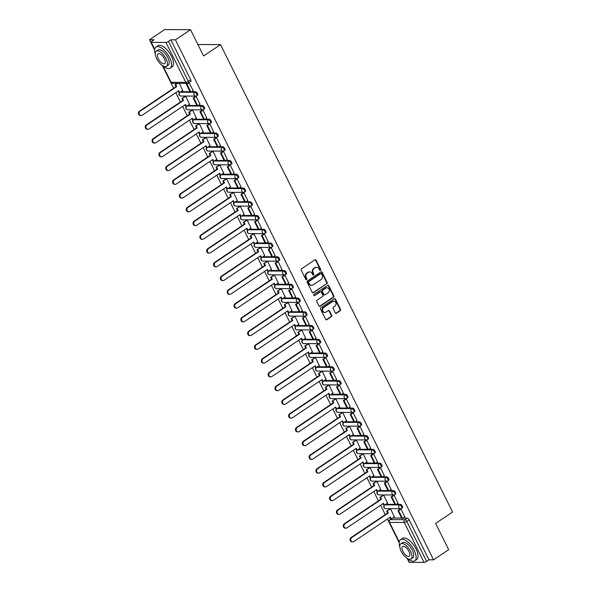 <?xml version="1.0" encoding="UTF-8"?>
<svg xmlns="http://www.w3.org/2000/svg" width="592" height="592" viewBox="0 0 592 592"><rect width="100%" height="100%" fill="white"/><g stroke="black" fill="none" stroke-linecap="round" stroke-linejoin="round"><path stroke-width="0.89" d="M320.457 270.322A0.703 0.599 90.2 0 0 320.679 269.367L316.113 260.169A0.999 0.858 90.2 0 0 314.937 259.807L301.52 268.805A0.999 0.858 90.2 0 0 301.202 270.174L305.768 279.365A0.703 0.599 90.2 0 0 306.811 278.669L306.219 277.478A3.197 2.753 90.2 0 1 307.233 273.104L308.351 272.357A3.197 2.753 90.2 0 1 309.734 271.928A3.197 2.753 90.2 0 1 312.11 273.526L312.702 274.718A0.703 0.599 90.2 0 0 313.745 274.015L313.153 272.831A3.197 2.753 90.2 0 1 314.167 268.457L315.284 267.71A3.197 2.753 90.2 0 1 316.668 267.281A3.197 2.753 90.2 0 1 319.044 268.879L319.636 270.063A0.703 0.599 90.2 0 0 320.457 270.322M319.895 270.344A0.703 0.599 90.2 0 0 320.161 269.367L315.595 260.169A0.999 0.858 90.2 0 0 315.114 259.718M306.027 279.646A0.703 0.599 90.2 0 0 306.293 278.662L305.701 277.478L306.219 277.478M312.961 274.999A0.703 0.599 90.2 0 0 313.227 274.015L312.635 272.823L313.153 272.831M335.279 312.894A0.999 0.858 90.2 0 0 336.456 313.257L340.222 310.733A0.999 0.858 90.2 0 0 340.533 309.372L335.464 299.16A0.999 0.858 90.2 0 0 334.288 298.79L320.871 307.796A0.999 0.858 90.2 0 0 320.561 309.157L325.63 319.369A0.999 0.858 90.2 0 0 326.806 319.732L331.35 316.683A0.999 0.858 90.2 0 0 331.668 315.321L329.492 310.948A0.999 0.858 90.2 0 0 328.323 310.585L326.066 312.095A2.671 2.301 90.2 0 1 324.904 312.458A2.671 2.301 90.2 0 1 322.692 310.467A2.671 2.301 90.2 0 1 323.765 307.47L332.6 301.543A2.671 2.301 90.2 0 1 333.762 301.18A2.671 2.301 90.2 0 1 335.975 303.171A2.671 2.301 90.2 0 1 334.902 306.168L333.429 307.159A0.999 0.858 90.2 0 0 333.111 308.521L335.279 312.894M165.945 42.409L151.278 42.358A2.035 0.518 -26.4 0 1 150.975 42.239A2.035 0.518 -26.4 0 1 151.759 41.336L154.112 39.753L149.524 39.738L164.635 29.6L190.55 29.696L203.596 55.966L220.527 44.607L452.569 512.05L435.638 523.409L448.677 549.687L433.566 559.825L175.439 39.834L170.851 39.812L168.498 41.396L188.323 81.333A2.035 0.895 56.1 0 1 188.426 83.021L190.779 81.444A2.035 0.895 56.1 0 0 190.683 79.757L188.323 81.333A2.035 0.518 -26.4 0 1 185.77 82.347L165.945 42.409A2.035 0.518 -26.4 0 0 168.498 41.396M190.55 29.696L175.439 39.834M326.858 283.82A0.999 0.858 90.2 0 0 327.176 282.458L322.107 272.246A0.999 0.858 90.2 0 0 320.931 271.876L307.514 280.882A0.999 0.858 90.2 0 0 307.196 282.243L312.265 292.455A0.999 0.858 90.2 0 0 313.442 292.818L326.34 283.82A0.999 0.858 90.2 0 0 326.658 282.451L321.589 272.239A0.999 0.858 90.2 0 0 321.108 271.787M328.782 285.699L333.851 295.911A0.999 0.858 90.2 0 1 333.54 297.28L320.124 306.279A0.999 0.858 90.2 0 1 318.947 305.916L316.779 301.543A0.999 0.858 90.2 0 1 317.097 300.181L322.536 296.525A0.999 0.858 90.2 0 0 322.847 295.164L321.412 292.263A0.999 0.858 90.2 0 0 320.235 291.9L314.574 295.697A0.703 0.599 90.2 0 1 313.967 294.483L327.613 285.337A0.999 0.858 90.2 0 1 328.782 285.699L328.264 285.699L333.333 295.911L333.851 295.911M392.659 518.044L401.665 518.081M403.13 518.089L407.244 518.104L404.891 519.68A2.035 0.895 56.1 0 1 406.8 521.448L426.625 561.386A2.035 0.518 153.6 0 1 424.072 562.4L409.405 562.348A2.035 0.518 153.6 0 1 409.094 562.23L407.185 558.389M149.524 39.738L154.645 50.054M162.326 65.534L173.611 88.26M175.794 92.655L180.442 102.016M182.625 106.412L187.272 115.766M189.447 120.169L194.095 129.522M196.278 133.918L200.925 143.279M203.108 147.674L207.748 157.028M209.931 161.424L214.578 170.785M216.761 175.18L221.408 184.534M223.584 188.937L228.231 198.29M230.414 202.686L235.061 212.047M237.244 216.443L241.884 225.796M244.067 230.192L248.714 239.553M250.897 243.948L255.544 253.302M257.727 257.705L262.367 267.059M264.55 271.454L269.197 280.815M271.38 285.211L276.02 294.564M278.203 298.96L282.85 308.321M285.033 312.717L289.68 322.07M291.863 326.466L296.503 335.827M298.686 340.222L303.333 349.583M305.516 353.979L310.164 363.333M312.339 367.728L316.986 377.089M319.169 381.485L323.817 390.838M326 395.234L330.639 404.595M332.822 408.991L337.47 418.344M339.653 422.747L344.3 432.101M346.475 436.496L351.123 445.857M353.306 450.253L357.953 459.607M360.136 464.002L364.776 473.363M366.959 477.759L371.606 487.112M373.789 491.515L378.436 500.869M380.619 505.265L385.259 514.626M387.442 519.021L399.208 542.716M406.889 558.189L407.851 559.729M433.566 559.825L428.978 559.803L426.625 561.386M182.706 90.546L179.317 83.339M193.177 90.591L188.974 82.651M200.007 104.34L196.152 96.407L195.427 96.503M189.536 104.303L185.784 96.37L185.03 96.407M206.83 118.097L202.982 110.156L202.249 110.253M196.359 118.06L192.615 110.119L191.86 110.164M213.66 131.846L209.805 123.913L209.08 124.009M203.189 131.809L199.437 123.876L198.683 123.92M220.483 145.602L216.635 137.67L215.902 137.758M210.019 145.565L206.268 137.633L205.513 137.67M227.313 159.352L223.465 151.419L222.733 151.515M216.842 159.315L213.098 151.382L212.343 151.426M234.143 173.108L230.288 165.175L229.563 165.264M223.672 173.071L219.921 165.138L219.166 165.175M240.966 186.865L237.118 178.925L236.386 179.021M230.495 186.82L226.751 178.888L225.996 178.932M247.796 200.614L243.941 192.681L243.216 192.777M237.325 200.577L233.581 192.644L232.819 192.681M254.627 214.371L250.771 206.438L250.039 206.527M244.156 214.334L240.404 206.393L239.649 206.438M261.449 228.12L257.601 220.187L256.869 220.283M250.978 228.083L247.234 220.15L246.479 220.194M268.28 241.876L264.424 233.944L263.699 234.032M257.809 241.839L254.057 233.907L253.302 233.944M275.102 255.633L271.254 247.693L270.522 247.789M264.631 255.589L260.887 247.656L260.132 247.7M281.933 269.382L278.077 261.449L277.352 261.546M271.462 269.345L267.717 261.412L266.955 261.449M288.763 283.139L284.907 275.206L284.175 275.295M278.292 283.102L274.54 275.162L273.785 275.206M295.586 296.888L291.738 288.955L291.005 289.051M285.115 296.851L281.37 288.918L280.615 288.963M302.416 310.645L298.56 302.712L297.835 302.801M291.945 310.608L288.193 302.675L287.438 302.712M309.239 324.401L305.391 316.461L304.658 316.557M298.775 324.357L295.023 316.424L294.268 316.468M316.069 338.15L312.221 330.218L311.488 330.314M305.598 338.113L301.853 330.181L301.099 330.218M322.899 351.907L319.044 343.967L318.318 344.063M312.428 351.87L308.676 343.93L307.921 343.974M329.722 365.656L325.874 357.723L325.141 357.82M319.251 365.619L315.506 357.686L314.752 357.731M336.552 379.413L332.697 371.48L331.971 371.569M326.081 379.376L322.329 371.443L321.574 371.48M343.375 393.162L339.527 385.229L338.794 385.325M332.911 393.125L329.159 385.192L328.405 385.237M350.205 406.919L346.357 398.986L345.624 399.082M339.734 406.882L335.99 398.949L335.235 398.986M357.035 420.675L353.18 412.735L352.455 412.831M346.564 420.631L342.812 412.698L342.058 412.742M363.858 434.424L360.01 426.492L359.277 426.588M353.387 434.387L349.643 426.455L348.888 426.492M370.688 448.181L366.833 440.248L366.108 440.337M360.217 448.144L356.473 440.204L355.711 440.248M377.518 461.93L373.663 453.997L372.93 454.094M367.047 461.893L363.296 453.96L362.541 454.005M384.341 475.687L380.493 467.754L379.761 467.843M373.87 475.65L370.126 467.717L369.371 467.754M391.171 489.443L387.316 481.503L386.591 481.599M380.7 489.399L376.949 481.466L376.194 481.511M397.994 503.193L394.146 495.26L393.414 495.356M387.523 503.156L383.779 495.223L383.024 495.26M404.824 516.949L400.969 509.016L400.244 509.105M394.353 516.912L390.609 508.972L389.847 509.016M385.829 504.295L394.834 504.325M396.3 504.332L400.414 504.347L399.578 504.909A2.035 0.895 56.1 0 1 401.354 506.419A2.035 0.895 56.1 0 1 401.591 508.365L402.427 507.803A2.035 0.895 -123.9 0 0 402.19 505.857A2.035 0.895 -123.9 0 0 400.414 504.347M379.006 490.539L388.012 490.576M389.477 490.576L393.591 490.59L392.755 491.153A2.035 0.895 56.1 0 1 394.531 492.67A2.035 0.895 56.1 0 1 394.76 494.609L395.597 494.046A2.035 0.895 -123.9 0 0 395.36 492.107A2.035 0.895 -123.9 0 0 393.591 490.59M372.176 476.789L381.181 476.819M382.647 476.826L386.761 476.841L385.925 477.404A2.035 0.895 56.1 0 1 387.701 478.913A2.035 0.895 56.1 0 1 387.938 480.852L388.774 480.297A2.035 0.895 -123.9 0 0 388.537 478.351A2.035 0.895 -123.9 0 0 386.761 476.841M365.345 463.033L374.351 463.062M375.816 463.07L379.931 463.085L379.095 463.647A2.035 0.895 56.1 0 1 380.871 465.157A2.035 0.895 56.1 0 1 381.107 467.103L381.944 466.54A2.035 0.895 -123.9 0 0 381.707 464.602A2.035 0.895 -123.9 0 0 379.931 463.085M358.523 449.276L367.528 449.313M368.994 449.321L373.108 449.335L372.272 449.89A2.035 0.895 56.1 0 1 374.048 451.407A2.035 0.895 56.1 0 1 374.277 453.346L375.113 452.784A2.035 0.895 -123.9 0 0 374.884 450.845A2.035 0.895 -123.9 0 0 373.108 449.335M351.692 435.527L360.698 435.557M362.163 435.564L366.278 435.579L365.442 436.141A2.035 0.895 56.1 0 1 367.218 437.651A2.035 0.895 56.1 0 1 367.454 439.597L368.291 439.035A2.035 0.895 -123.9 0 0 368.054 437.088A2.035 0.895 -123.9 0 0 366.278 435.579M344.87 421.77L353.868 421.807M355.333 421.807L359.448 421.822L358.619 422.385A2.035 0.895 56.1 0 1 360.387 423.902A2.035 0.895 56.1 0 1 360.624 425.84L361.46 425.278A2.035 0.895 -123.9 0 0 361.224 423.339A2.035 0.895 -123.9 0 0 359.448 421.822M338.039 408.021L347.045 408.051M348.51 408.058L352.625 408.073L351.789 408.635A2.035 0.895 56.1 0 1 353.565 410.145A2.035 0.895 56.1 0 1 353.801 412.084L354.63 411.529A2.035 0.895 -123.9 0 0 354.401 409.583A2.035 0.895 -123.9 0 0 352.625 408.073M331.209 394.265L340.215 394.302M341.68 394.302L345.795 394.316L344.958 394.879A2.035 0.895 56.1 0 1 346.734 396.388A2.035 0.895 56.1 0 1 346.971 398.335L347.807 397.772A2.035 0.895 -123.9 0 0 347.571 395.833A2.035 0.895 -123.9 0 0 345.795 394.316M324.386 380.508L333.392 380.545M334.857 380.552L338.972 380.567L338.136 381.122A2.035 0.895 56.1 0 1 339.912 382.639A2.035 0.895 56.1 0 1 340.141 384.578L340.977 384.016A2.035 0.895 -123.9 0 0 340.748 382.077A2.035 0.895 -123.9 0 0 338.972 380.567M317.556 366.759L326.562 366.788M328.027 366.796L332.142 366.811L331.305 367.373A2.035 0.895 56.1 0 1 333.081 368.883A2.035 0.895 56.1 0 1 333.318 370.829L334.154 370.266A2.035 0.895 -123.9 0 0 333.918 368.328A2.035 0.895 -123.9 0 0 332.142 366.811M310.733 353.002L319.732 353.039M321.197 353.039L325.311 353.061L324.483 353.616A2.035 0.895 56.1 0 1 326.251 355.133A2.035 0.895 56.1 0 1 326.488 357.072L327.324 356.51A2.035 0.895 -123.9 0 0 327.087 354.571A2.035 0.895 -123.9 0 0 325.311 353.061M303.903 339.253L312.909 339.283M314.374 339.29L318.489 339.305L317.652 339.867A2.035 0.895 56.1 0 1 319.428 341.377A2.035 0.895 56.1 0 1 319.665 343.316L320.494 342.761A2.035 0.895 -123.9 0 0 320.265 340.814A2.035 0.895 -123.9 0 0 318.489 339.305M297.073 325.496L306.079 325.533M307.544 325.533L311.658 325.548L310.822 326.111A2.035 0.895 56.1 0 1 312.598 327.628A2.035 0.895 56.1 0 1 312.835 329.566L313.671 329.004A2.035 0.895 -123.9 0 0 313.434 327.065A2.035 0.895 -123.9 0 0 311.658 325.548M290.25 311.747L299.256 311.777M300.721 311.784L304.836 311.799L303.999 312.354A2.035 0.895 56.1 0 1 305.775 313.871A2.035 0.895 56.1 0 1 306.005 315.81L306.841 315.255A2.035 0.895 -123.9 0 0 306.604 313.309A2.035 0.895 -123.9 0 0 304.836 311.799M283.42 297.991L292.426 298.02M293.891 298.028L298.005 298.042L297.169 298.605A2.035 0.895 56.1 0 1 298.945 300.114A2.035 0.895 56.1 0 1 299.182 302.061L300.018 301.498A2.035 0.895 -123.9 0 0 299.781 299.559A2.035 0.895 -123.9 0 0 298.005 298.042M276.59 284.234L285.596 284.271M287.061 284.278L291.175 284.293L290.339 284.848A2.035 0.895 56.1 0 1 292.115 286.365A2.035 0.895 56.1 0 1 292.352 288.304L293.188 287.742A2.035 0.895 -123.9 0 0 292.951 285.803A2.035 0.895 -123.9 0 0 291.175 284.293M269.767 270.485L278.773 270.514M280.238 270.522L284.352 270.537L283.516 271.099A2.035 0.895 56.1 0 1 285.292 272.609A2.035 0.895 56.1 0 1 285.522 274.555L286.358 273.992A2.035 0.895 -123.9 0 0 286.128 272.046A2.035 0.895 -123.9 0 0 284.352 270.537M262.937 256.728L271.943 256.765M273.408 256.765L277.522 256.78L276.686 257.342A2.035 0.895 56.1 0 1 278.462 258.859A2.035 0.895 56.1 0 1 278.699 260.798L279.535 260.236A2.035 0.895 -123.9 0 0 279.298 258.297A2.035 0.895 -123.9 0 0 277.522 256.78M256.114 242.979L265.12 243.009M266.585 243.016L270.699 243.031L269.863 243.593A2.035 0.895 56.1 0 1 271.639 245.103A2.035 0.895 56.1 0 1 271.869 247.042L272.705 246.487A2.035 0.895 -123.9 0 0 272.468 244.54A2.035 0.895 -123.9 0 0 270.699 243.031M249.284 229.222L258.29 229.252M259.755 229.259L263.869 229.274L263.033 229.837A2.035 0.895 56.1 0 1 264.809 231.346A2.035 0.895 56.1 0 1 265.046 233.292L265.882 232.73A2.035 0.895 -123.9 0 0 265.645 230.791A2.035 0.895 -123.9 0 0 263.869 229.274M242.454 215.466L251.459 215.503M252.925 215.51L257.039 215.525L256.203 216.08A2.035 0.895 56.1 0 1 257.979 217.597A2.035 0.895 56.1 0 1 258.216 219.536L259.052 218.973A2.035 0.895 -123.9 0 0 258.815 217.035A2.035 0.895 -123.9 0 0 257.039 215.525M235.631 201.717L244.637 201.746M246.102 201.754L250.216 201.768L249.38 202.331A2.035 0.895 56.1 0 1 251.156 203.84A2.035 0.895 56.1 0 1 251.385 205.787L252.222 205.224A2.035 0.895 -123.9 0 0 251.992 203.278A2.035 0.895 -123.9 0 0 250.216 201.768M228.801 187.96L237.806 187.997M239.272 187.997L243.386 188.012L242.55 188.574A2.035 0.895 56.1 0 1 244.326 190.091A2.035 0.895 56.1 0 1 244.563 192.03L245.399 191.468A2.035 0.895 -123.9 0 0 245.162 189.529A2.035 0.895 -123.9 0 0 243.386 188.012M221.978 174.211L230.976 174.24M232.441 174.248L236.556 174.263L235.727 174.825A2.035 0.895 56.1 0 1 237.496 176.335A2.035 0.895 56.1 0 1 237.732 178.273L238.569 177.718A2.035 0.895 -123.9 0 0 238.332 175.772A2.035 0.895 -123.9 0 0 236.556 174.263M215.148 160.454L224.153 160.491M225.619 160.491L229.733 160.506L228.897 161.068A2.035 0.895 56.1 0 1 230.673 162.578A2.035 0.895 56.1 0 1 230.91 164.524L231.738 163.962A2.035 0.895 -123.9 0 0 231.509 162.023A2.035 0.895 -123.9 0 0 229.733 160.506M208.317 146.698L217.323 146.735M218.788 146.742L222.903 146.757L222.067 147.312A2.035 0.895 56.1 0 1 223.843 148.829A2.035 0.895 56.1 0 1 224.079 150.768L224.916 150.205A2.035 0.895 -123.9 0 0 224.679 148.266A2.035 0.895 -123.9 0 0 222.903 146.757M201.495 132.948L210.5 132.978M211.966 132.985L216.08 133L215.244 133.563A2.035 0.895 56.1 0 1 217.02 135.072A2.035 0.895 56.1 0 1 217.249 137.018L218.085 136.456A2.035 0.895 -123.9 0 0 217.856 134.517A2.035 0.895 -123.9 0 0 216.08 133M194.664 119.192L203.67 119.229M205.135 119.229L209.25 119.244L208.414 119.806A2.035 0.895 56.1 0 1 210.19 121.323A2.035 0.895 56.1 0 1 210.426 123.262L211.263 122.699A2.035 0.895 -123.9 0 0 211.026 120.761A2.035 0.895 -123.9 0 0 209.25 119.244M187.842 105.443L196.84 105.472M198.305 105.48L202.42 105.494L201.591 106.057A2.035 0.895 56.1 0 1 203.359 107.566A2.035 0.895 56.1 0 1 203.596 109.505L204.432 108.95A2.035 0.895 -123.9 0 0 204.196 107.004A2.035 0.895 -123.9 0 0 202.42 105.494M181.011 91.686L190.017 91.723M191.482 91.723L195.597 91.738L194.761 92.3A2.035 0.895 56.1 0 1 196.537 93.81A2.035 0.895 56.1 0 1 196.773 95.756L197.602 95.194A2.035 0.895 -123.9 0 0 197.373 93.255A2.035 0.895 -123.9 0 0 195.597 91.738M220.527 44.607L197.913 44.526M428.978 559.803L409.153 519.865A2.035 0.895 -123.9 0 0 407.244 518.104M170.851 39.812L190.683 79.757M316.409 267.295A3.197 2.753 90.2 0 0 316.15 267.273A3.197 2.753 90.2 0 0 314.766 267.702L315.284 267.71M312.635 272.823A3.197 2.753 90.2 0 1 313.649 268.457L314.766 267.702M309.475 271.943A3.197 2.753 90.2 0 0 309.216 271.928A3.197 2.753 90.2 0 0 307.833 272.357L308.351 272.357M305.701 277.478A3.197 2.753 90.2 0 1 306.715 273.104L307.833 272.357M312.754 292.907A0.999 0.858 90.2 0 0 312.924 292.818L326.34 283.82M321.537 273.896A0.703 0.599 90.2 0 0 320.709 273.637L308.935 281.54A0.703 0.599 90.2 0 0 308.713 282.495L309.335 283.753A3.197 2.753 90.2 0 0 311.71 285.351A3.197 2.753 90.2 0 0 313.094 284.922L321.145 279.52A3.197 2.753 90.2 0 0 322.159 275.154L321.537 273.896M321.012 273.548L320.494 273.541A0.703 0.599 90.2 0 0 320.191 273.637L320.709 273.637M311.451 285.337A3.197 2.753 90.2 0 1 311.192 285.344A3.197 2.753 90.2 0 1 308.817 283.753L308.195 282.495A0.703 0.599 90.2 0 1 308.417 281.54L320.191 273.637M319.428 306.367A0.999 0.858 90.2 0 0 319.606 306.279L333.022 297.273A0.999 0.858 90.2 0 0 333.333 295.911M320.672 291.76L320.154 291.76A0.999 0.858 90.2 0 0 319.717 291.893L314.574 295.697M328.183 292.737A2.671 2.301 90.2 0 0 329.256 289.74A2.671 2.301 90.2 0 0 327.043 287.749A2.671 2.301 90.2 0 0 325.881 288.112L322.773 290.198A0.999 0.858 90.2 0 0 322.455 291.56L323.898 294.461A0.999 0.858 90.2 0 0 325.067 294.823L328.183 292.737M326.784 287.764A2.671 2.301 90.2 0 0 326.525 287.749A2.671 2.301 90.2 0 0 325.363 288.104L325.881 288.112M324.638 294.964L324.12 294.957A0.999 0.858 90.2 0 1 323.373 294.461L321.937 291.56A0.999 0.858 90.2 0 1 322.255 290.198L325.363 288.104M328.264 285.699A0.999 0.858 90.2 0 0 327.783 285.248M333.503 301.202A2.671 2.301 90.2 0 0 333.244 301.18A2.671 2.301 90.2 0 0 332.082 301.543L332.6 301.543M324.645 312.435A2.671 2.301 90.2 0 1 324.386 312.45A2.671 2.301 90.2 0 1 322.174 310.467A2.671 2.301 90.2 0 1 323.247 307.463L332.082 301.543M326.111 319.821A0.999 0.858 90.2 0 0 326.281 319.732L330.832 316.683A0.999 0.858 90.2 0 0 331.15 315.314L328.974 310.948A0.999 0.858 90.2 0 0 328.493 310.497M335.76 313.346A0.999 0.858 90.2 0 0 335.938 313.257L339.697 310.733A0.999 0.858 90.2 0 0 340.015 309.364L334.946 299.152A0.999 0.858 90.2 0 0 334.465 298.701M141.103 115.566L140.43 115.566A2.338 2.013 -89.8 0 1 139.431 111.192L140.104 111.2A2.338 2.013 90.2 0 0 142.117 115.255L178.717 90.702L179.657 92.596L182.847 90.45M179.657 92.596L178.984 92.589L178.214 91.035M139.431 111.192L176.031 86.639L175.091 84.745L177.874 83.331M177.2 83.331L175.091 84.745M187.753 83.309L186.317 84.271L190.217 92.123L190.89 92.123L186.991 84.279L189.344 82.695M190.89 92.123L193.244 90.546M186.317 84.271L186.991 84.279M140.104 111.2L176.705 86.639L175.765 84.745M176.705 86.639L176.031 86.639M147.926 129.322L147.253 129.315A2.338 2.013 -89.8 0 1 146.261 124.949L146.934 124.949A2.338 2.013 90.2 0 0 148.947 129.004L185.548 104.451L186.487 106.345L189.677 104.207M186.487 106.345L185.814 106.345L185.044 104.791M146.261 124.949L182.861 100.396L181.914 98.501L185.77 96.37M185.096 96.363L181.914 98.501M195.567 96.407L193.147 98.028L197.04 105.872L197.713 105.879L193.821 98.028L196.174 96.452M197.713 105.879L200.066 104.296M193.147 98.028L193.821 98.028M146.934 124.949L183.535 100.396L182.588 98.501M183.535 100.396L182.861 100.396M154.756 143.072L154.083 143.072A2.338 2.013 -89.8 0 1 153.084 138.698L153.757 138.706A2.338 2.013 90.2 0 0 155.77 142.761L192.37 118.208L193.31 120.102L196.507 117.963M193.31 120.102L192.637 120.102L191.867 118.541M153.084 138.698L189.684 114.145L188.744 112.251L192.6 110.119M191.926 110.119L188.744 112.251M202.39 110.156L199.978 111.784L203.87 119.628L204.543 119.628L200.651 111.784L203.004 110.201M204.543 119.628L206.897 118.052M199.978 111.784L200.651 111.784M153.757 138.706L190.358 114.152L189.418 112.258M190.358 114.152L189.684 114.145M161.586 156.828L160.913 156.828A2.338 2.013 -89.8 0 1 159.914 152.455L160.587 152.455A2.338 2.013 90.2 0 0 162.6 156.51L199.201 131.957L200.14 133.851L203.33 131.713M200.14 133.851L199.467 133.851L198.697 132.297M159.914 152.455L196.514 127.902L195.575 126.007L199.423 123.876M198.749 123.876L195.575 126.007M209.22 123.913L206.8 125.534L210.693 133.378L211.374 133.385L207.474 125.534L209.827 123.957M211.374 133.385L213.727 131.801M206.8 125.534L207.474 125.534M160.587 152.455L197.188 127.902L196.248 126.007M197.188 127.902L196.514 127.902M168.409 170.577L167.736 170.577A2.338 2.013 -89.8 0 1 166.737 166.211L167.41 166.211A2.338 2.013 90.2 0 0 169.423 170.267L206.031 145.713L206.971 147.608L210.16 145.469M206.971 147.608L206.297 147.608L205.52 146.054M166.737 166.211L203.337 141.658L202.397 139.756L206.253 137.633M205.579 137.625L202.397 139.756M216.05 137.662L213.631 139.29L217.523 147.134L218.196 147.134L214.304 139.29L216.657 137.714M218.196 147.134L220.55 145.558M213.631 139.29L214.304 139.29M167.41 166.211L204.011 141.658L203.071 139.764M204.011 141.658L203.337 141.658M175.239 184.334L174.566 184.334A2.338 2.013 -89.8 0 1 173.567 179.961L174.24 179.968A2.338 2.013 90.2 0 0 176.253 184.023L212.854 159.463L213.793 161.364L216.983 159.218M213.793 161.364L213.12 161.357L212.35 159.803M173.567 179.961L210.167 155.407L209.228 153.513L213.076 151.382M212.402 151.382L209.228 153.513M222.873 151.419L220.453 153.039L224.353 160.891L225.027 160.891L221.127 153.047L223.487 151.463M225.027 160.891L227.38 159.315M220.453 153.039L221.127 153.047M174.24 179.968L210.841 155.407L209.901 153.513M210.841 155.407L210.167 155.407M163.229 66.075A12.728 5.602 -123.9 0 0 170.207 68.147A12.728 5.602 -123.9 0 0 169.593 57.602A12.728 5.602 -123.9 0 0 156.029 47.005A12.728 5.602 -123.9 0 0 155.296 54.249M170.207 68.147L172.109 66.874A12.728 5.602 -123.9 0 0 171.495 56.329A12.728 5.602 -123.9 0 0 157.923 45.732L156.029 47.005M156.266 51.141L158.012 49.965A9.161 4.033 56.1 0 1 167.78 57.594A9.161 4.033 56.1 0 1 168.224 65.187L166.478 66.356A9.161 4.033 -123.9 0 0 166.034 58.763A9.161 4.033 -123.9 0 0 156.266 51.141A9.161 4.033 -123.9 0 0 156.702 58.734A9.161 4.033 -123.9 0 0 166.478 66.356M164.376 58.756A5.905 2.597 -123.9 0 0 158.079 53.842A5.905 2.597 -123.9 0 0 158.367 58.734A5.905 2.597 -123.9 0 0 164.657 63.655A5.905 2.597 -123.9 0 0 164.376 58.756M407.784 558.737A12.728 5.602 -123.9 0 0 414.763 560.809A12.728 5.602 -123.9 0 0 414.156 550.257A12.728 5.602 -123.9 0 0 400.584 539.667A12.728 5.602 -123.9 0 0 399.852 546.912M414.763 560.809L416.664 559.529A12.728 5.602 -123.9 0 0 416.05 548.984A12.728 5.602 -123.9 0 0 402.479 538.394L400.584 539.667M400.821 543.796L402.567 542.627A9.161 4.033 56.1 0 1 412.343 550.257A9.161 4.033 56.1 0 1 412.779 557.849L411.033 559.018A9.161 4.033 -123.9 0 0 410.596 551.426A9.161 4.033 -123.9 0 0 400.821 543.796A9.161 4.033 -123.9 0 0 401.265 551.389A9.161 4.033 -123.9 0 0 411.033 559.018M408.931 551.418A5.905 2.597 -123.9 0 0 402.641 546.505A5.905 2.597 -123.9 0 0 402.923 551.396A5.905 2.597 -123.9 0 0 409.22 556.31A5.905 2.597 -123.9 0 0 408.931 551.418M182.07 198.091L181.389 198.083A2.338 2.013 -89.8 0 1 180.397 193.717L181.071 193.717A2.338 2.013 90.2 0 0 183.083 197.772L219.684 173.219L220.624 175.114L223.813 172.975M220.624 175.114L219.95 175.114L219.181 173.56M180.397 193.717L216.998 169.164L216.05 167.27L219.906 165.138M219.232 165.131L216.05 167.27M229.703 165.175L227.284 166.796L231.176 174.64L231.849 174.647L227.957 166.796L230.31 165.22M231.849 174.647L234.203 173.064M227.284 166.796L227.957 166.796M181.071 193.717L217.671 169.164L216.731 167.27M217.671 169.164L216.998 169.164M188.892 211.84L188.219 211.84A2.338 2.013 -89.8 0 1 187.22 207.466L187.893 207.474A2.338 2.013 90.2 0 0 189.906 211.529L226.507 186.976L227.454 188.87L230.643 186.732M227.454 188.87L226.773 188.863L226.003 187.309M187.22 207.466L223.82 182.913L222.881 181.019L226.736 178.888M226.063 178.888L222.881 181.019M236.534 178.925L234.114 180.545L238.006 188.397L238.68 188.397L234.787 180.553L237.14 178.969M238.68 188.397L241.033 186.82M234.114 180.545L234.787 180.553M187.893 207.474L224.494 182.921L223.554 181.019M224.494 182.921L223.82 182.913M195.723 225.596L195.049 225.596A2.338 2.013 -89.8 0 1 194.05 221.223L194.724 221.223A2.338 2.013 90.2 0 0 196.736 225.278L233.337 200.725L234.277 202.619L237.466 200.481M234.277 202.619L233.603 202.619L232.834 201.065M194.05 221.223L230.651 196.67L229.711 194.775L233.559 192.644M232.885 192.644L229.711 194.775M243.356 192.681L240.937 194.302L244.836 202.146L245.51 202.153L241.61 194.302L243.963 192.726M245.51 202.153L247.863 200.57M240.937 194.302L241.61 194.302M194.724 221.223L231.324 196.67L230.384 194.775M231.324 196.67L230.651 196.67M202.545 239.346L201.872 239.346A2.338 2.013 -89.8 0 1 200.873 234.98L201.554 234.98A2.338 2.013 90.2 0 0 203.567 239.035L240.167 214.482L241.107 216.376L244.296 214.237M241.107 216.376L240.433 216.376L239.656 214.822M200.873 234.98L237.473 210.419L236.534 208.525L240.389 206.393M239.716 206.393L236.534 208.525M250.187 206.43L247.767 208.058L251.659 215.902L252.333 215.902L248.44 208.058L250.793 206.482M252.333 215.902L254.686 214.326M247.767 208.058L248.44 208.058M201.554 234.98L238.154 210.426L237.207 208.532M238.154 210.426L237.473 210.419M209.376 253.102L208.702 253.102A2.338 2.013 -89.8 0 1 207.703 248.729L208.377 248.736A2.338 2.013 90.2 0 0 210.389 252.791L246.99 228.231L247.93 230.133L251.126 227.987M247.93 230.133L247.256 230.125L246.487 228.571M207.703 248.729L244.304 224.176L243.364 222.281L247.219 220.15M246.538 220.15L243.364 222.281M257.009 220.187L254.59 221.808L258.489 229.659L259.163 229.659L255.263 221.815L257.624 220.231M259.163 229.659L261.516 228.075M254.59 221.808L255.263 221.815M208.377 248.736L244.977 224.176L244.037 222.281M244.977 224.176L244.304 224.176M216.206 266.859L215.532 266.851A2.338 2.013 -89.8 0 1 214.533 262.485L215.207 262.485A2.338 2.013 90.2 0 0 217.22 266.541L253.82 241.987L254.76 243.882L257.949 241.743M254.76 243.882L254.086 243.882L253.317 242.328M214.533 262.485L251.134 237.932L250.194 236.03L254.042 233.907M253.369 233.899L250.194 236.03M263.84 233.936L261.42 235.564L265.312 243.408L265.986 243.408L262.093 235.564L264.446 233.988M265.986 243.408L268.346 241.832M261.42 235.564L262.093 235.564M215.207 262.485L251.807 237.932L250.867 236.038M251.807 237.932L251.134 237.932M223.029 280.608L222.355 280.608A2.338 2.013 -89.8 0 1 221.356 276.235L222.03 276.242A2.338 2.013 90.2 0 0 224.042 280.297L260.643 255.744L261.59 257.638L264.779 255.492M261.59 257.638L260.917 257.631L260.14 256.077M221.356 276.235L257.957 251.681L257.017 249.787L260.872 247.656M260.199 247.656L257.017 249.787M270.67 247.693L268.25 249.313L272.142 257.165L272.816 257.165L268.923 249.321L271.277 247.737M272.816 257.165L275.169 255.589M268.25 249.313L268.923 249.321M222.03 276.242L258.63 251.689L257.69 249.787M258.63 251.689L257.957 251.681M229.859 294.365L229.185 294.357A2.338 2.013 -89.8 0 1 228.186 289.991L228.86 289.991A2.338 2.013 90.2 0 0 230.873 294.046L267.473 269.493L268.413 271.388L271.602 269.249M268.413 271.388L267.739 271.388L266.97 269.834M228.186 289.991L264.787 265.438L263.847 263.544L267.695 261.412M267.022 261.405L263.847 263.544M277.493 261.449L275.073 263.07L278.973 270.914L279.646 270.921L275.746 263.07L278.099 261.494M279.646 270.921L281.999 269.338M275.073 263.07L275.746 263.07M228.86 289.991L265.46 265.438L264.52 263.544M265.46 265.438L264.787 265.438M236.682 308.114L236.008 308.114A2.338 2.013 -89.8 0 1 235.017 303.748L235.69 303.748A2.338 2.013 90.2 0 0 237.703 307.803L274.303 283.25L275.243 285.144L278.432 283.006M275.243 285.144L274.57 285.144L273.793 283.59M235.017 303.748L271.617 279.187L270.67 277.293L274.525 275.162M273.852 275.162L270.67 277.293M284.323 275.199L281.903 276.827L285.795 284.671L286.469 284.671L282.576 276.827L284.93 275.25M286.469 284.671L288.822 283.094M281.903 276.827L282.576 276.827M235.69 303.748L272.29 279.195L271.343 277.3M272.29 279.195L271.617 279.187M243.512 321.87L242.838 321.87A2.338 2.013 -89.8 0 1 241.839 317.497L242.513 317.497A2.338 2.013 90.2 0 0 244.526 321.56L281.126 296.999L282.066 298.901L285.263 296.755M282.066 298.901L281.392 298.893L280.623 297.339M241.839 317.497L278.44 292.944L277.5 291.049L281.355 288.918M280.682 288.918L277.5 291.049M291.146 288.955L288.726 290.576L292.626 298.427L293.299 298.427L289.407 290.576L291.76 289M293.299 298.427L295.652 296.844M288.726 290.576L289.407 290.576M242.513 317.497L279.113 292.944L278.173 291.049M279.113 292.944L278.44 292.944M250.342 335.627L249.669 335.62A2.338 2.013 -89.8 0 1 248.67 331.254L249.343 331.254A2.338 2.013 90.2 0 0 251.356 335.309L287.956 310.756L288.896 312.65L292.085 310.511M288.896 312.65L288.223 312.65L287.453 311.096M248.67 331.254L285.27 306.7L284.33 304.799L288.178 302.675M287.505 302.667L284.33 304.799M297.976 302.704L295.556 304.332L299.448 312.176L300.129 312.176L296.229 304.332L298.583 302.756M300.129 312.176L302.482 310.6M295.556 304.332L296.229 304.332M249.343 331.254L285.943 306.7L285.004 304.806M285.943 306.7L285.27 306.7M257.165 349.376L256.491 349.376A2.338 2.013 -89.8 0 1 255.492 345.003L256.166 345.01A2.338 2.013 90.2 0 0 258.179 349.065L294.779 324.512L295.726 326.407L298.916 324.261M295.726 326.407L295.053 326.399L294.276 324.845M255.492 345.003L292.093 320.45L291.153 318.555L295.008 316.424M294.335 316.424L291.153 318.555M304.806 316.461L302.386 318.082L306.279 325.933L306.952 325.933L303.06 318.089L305.413 316.505M306.952 325.933L309.305 324.357M302.386 318.082L303.06 318.089M256.166 345.01L292.766 320.457L291.826 318.555M292.766 320.457L292.093 320.45M263.995 363.133L263.322 363.125A2.338 2.013 -89.8 0 1 262.323 358.759L262.996 358.759A2.338 2.013 90.2 0 0 265.009 362.815L301.609 338.261L302.549 340.156L305.738 338.017M302.549 340.156L301.876 340.156L301.106 338.602M262.323 358.759L298.923 334.206L297.983 332.312L301.831 330.181M301.158 330.173L297.983 332.312M311.629 330.218L309.209 331.838L313.109 339.682L313.782 339.69L309.882 331.838L312.236 330.262M313.782 339.69L316.135 338.106M309.209 331.838L309.882 331.838M262.996 358.759L299.596 334.206L298.657 332.312M299.596 334.206L298.923 334.206M270.818 376.882L270.144 376.882A2.338 2.013 -89.8 0 1 269.153 372.509L269.826 372.516A2.338 2.013 90.2 0 0 271.839 376.571L308.439 352.018L309.379 353.912L312.569 351.774M309.379 353.912L308.706 353.912L307.936 352.351M269.153 372.509L305.753 347.955L304.806 346.061L308.661 343.93M307.988 343.93L304.806 346.061M318.459 343.967L316.039 345.595L319.932 353.439L320.605 353.439L316.713 345.595L319.066 344.011M320.605 353.439L322.958 351.863M316.039 345.595L316.713 345.595M269.826 372.516L306.427 347.963L305.479 346.068M306.427 347.963L305.753 347.955M277.648 390.639L276.975 390.639A2.338 2.013 -89.8 0 1 275.976 386.265L276.649 386.265A2.338 2.013 90.2 0 0 278.662 390.32L315.262 365.767L316.202 367.662L319.399 365.523M316.202 367.662L315.529 367.662L314.759 366.108M275.976 386.265L312.576 361.712L311.636 359.818L315.492 357.686M314.818 357.686L311.636 359.818M325.282 357.723L322.869 359.344L326.762 367.188L327.435 367.195L323.543 359.344L325.896 357.768M327.435 367.195L329.788 365.612M322.869 359.344L323.543 359.344M276.649 386.265L313.249 361.712L312.31 359.818M313.249 361.712L312.576 361.712M284.478 404.388L283.805 404.388A2.338 2.013 -89.8 0 1 282.806 400.022L283.479 400.022A2.338 2.013 90.2 0 0 285.492 404.077L322.092 379.524L323.032 381.418L326.222 379.28M323.032 381.418L322.359 381.418L321.589 379.864M282.806 400.022L319.406 375.469L318.466 373.567L322.314 371.443M321.641 371.436L318.466 373.567M332.112 371.473L329.692 373.101L333.592 380.945L334.265 380.945L330.366 373.101L332.719 371.524M334.265 380.945L336.619 379.368M329.692 373.101L330.366 373.101M283.479 400.022L320.08 375.469L319.14 373.574M320.08 375.469L319.406 375.469M291.301 418.144L290.628 418.144A2.338 2.013 -89.8 0 1 289.629 413.771L290.302 413.778A2.338 2.013 90.2 0 0 292.322 417.834L328.923 393.273L329.862 395.175L333.052 393.029M329.862 395.175L329.189 395.167L328.412 393.613M289.629 413.771L326.229 389.218L325.289 387.323L329.145 385.192M328.471 385.192L325.289 387.323M338.942 385.229L336.522 386.85L340.415 394.701L341.088 394.701L337.196 386.857L339.549 385.274M341.088 394.701L343.441 393.125M336.522 386.85L337.196 386.857M290.302 413.778L326.902 389.218L325.963 387.323M326.902 389.218L326.229 389.218M298.131 431.901L297.458 431.894A2.338 2.013 -89.8 0 1 296.459 427.528L297.132 427.528A2.338 2.013 90.2 0 0 299.145 431.583L335.745 407.03L336.685 408.924L339.882 406.785M336.685 408.924L336.012 408.924L335.242 407.37M296.459 427.528L333.059 402.974L332.119 401.08L335.967 398.949M335.294 398.941L332.119 401.08M345.765 398.986L343.345 400.606L347.245 408.45L347.918 408.458L344.019 400.606L346.379 399.03M347.918 408.458L350.272 406.874M343.345 400.606L344.019 400.606M297.132 427.528L333.733 402.974L332.793 401.08M333.733 402.974L333.059 402.974M304.961 445.65L304.281 445.65A2.338 2.013 -89.8 0 1 303.289 441.277L303.962 441.284A2.338 2.013 90.2 0 0 305.975 445.339L342.576 420.786L343.515 422.681L346.705 420.542M343.515 422.681L342.842 422.673L342.072 421.119M303.289 441.277L339.889 416.724L338.942 414.829L342.798 412.698M342.124 412.698L338.942 414.829M352.595 412.735L350.175 414.356L354.068 422.207L354.741 422.207L350.849 414.363L353.202 412.779M354.741 422.207L357.102 420.631M350.175 414.356L350.849 414.363M303.962 441.284L340.563 416.731L339.623 414.829M340.563 416.731L339.889 416.724M311.784 459.407L311.111 459.407A2.338 2.013 -89.8 0 1 310.112 455.033L310.785 455.033A2.338 2.013 90.2 0 0 312.798 459.089L349.398 434.535L350.346 436.43L353.535 434.291M350.346 436.43L349.665 436.43L348.895 434.876M310.112 455.033L346.712 430.48L345.772 428.586L349.628 426.455M348.954 426.455L345.772 428.586M359.425 426.492L357.006 428.112L360.898 435.956L361.571 435.964L357.679 428.112L360.032 426.536M361.571 435.964L363.925 434.38M357.006 428.112L357.679 428.112M310.785 455.033L347.386 430.48L346.446 428.586M347.386 430.48L346.712 430.48M318.614 473.156L317.941 473.156A2.338 2.013 -89.8 0 1 316.942 468.79L317.615 468.79A2.338 2.013 90.2 0 0 319.628 472.845L356.229 448.292L357.168 450.186L360.358 448.048M357.168 450.186L356.495 450.186L355.725 448.632M316.942 468.79L353.542 444.229L352.603 442.335L356.451 440.204M355.777 440.204L352.603 442.335M366.248 440.241L363.828 441.869L367.728 449.713L368.402 449.713L364.502 441.869L366.855 440.293M368.402 449.713L370.755 448.137M363.828 441.869L364.502 441.869M317.615 468.79L354.216 444.237L353.276 442.342M354.216 444.237L353.542 444.229M325.437 486.913L324.764 486.913A2.338 2.013 -89.8 0 1 323.765 482.539L324.446 482.547A2.338 2.013 90.2 0 0 326.458 486.602L363.059 462.041L363.999 463.943L367.188 461.797M363.999 463.943L363.325 463.936L362.548 462.382M323.765 482.539L360.365 457.986L359.425 456.092L363.281 453.96M362.607 453.96L359.425 456.092M373.078 453.997L370.659 455.618L374.551 463.469L375.224 463.469L371.332 455.625L373.685 454.042M375.224 463.469L377.578 461.893M370.659 455.618L371.332 455.625M324.446 482.547L361.046 457.986L360.099 456.092M361.046 457.986L360.365 457.986M332.267 500.669L331.594 500.662A2.338 2.013 -89.8 0 1 330.595 496.296L331.268 496.296A2.338 2.013 90.2 0 0 333.281 500.351L369.882 475.798L370.821 477.692L374.018 475.554M370.821 477.692L370.148 477.692L369.378 476.138M330.595 496.296L367.195 471.743L366.256 469.841L370.111 467.717M369.43 467.71L366.256 469.841M379.901 467.754L377.481 469.375L381.381 477.219L382.055 477.226L378.155 469.375L380.515 467.798M382.055 477.226L384.408 475.642M377.481 469.375L378.155 469.375M331.268 496.296L367.869 471.743L366.929 469.848M367.869 471.743L367.195 471.743M339.098 514.418L338.424 514.418A2.338 2.013 -89.8 0 1 337.425 510.045L338.099 510.052A2.338 2.013 90.2 0 0 340.111 514.108L376.712 489.554L377.652 491.449L380.841 489.303M377.652 491.449L376.978 491.441L376.209 489.887M337.425 510.045L374.026 485.492L373.086 483.597L376.934 481.466M376.26 481.466L373.086 483.597M386.731 481.503L384.312 483.124L388.204 490.975L388.877 490.975L384.985 483.131L387.338 481.548M388.877 490.975L391.238 489.399M384.312 483.124L384.985 483.131M338.099 510.052L374.699 485.499L373.759 483.597M374.699 485.499L374.026 485.492M345.92 528.175L345.247 528.168A2.338 2.013 -89.8 0 1 344.248 523.802L344.921 523.802A2.338 2.013 90.2 0 0 346.934 527.857L383.535 503.304L384.482 505.198L387.671 503.059M384.482 505.198L383.808 505.198L383.031 503.644M344.248 523.802L380.848 499.248L379.909 497.354L383.764 495.223M383.091 495.223L379.909 497.354M393.562 495.26L391.142 496.88L395.034 504.724L395.708 504.732L391.815 496.88L394.168 495.304M395.708 504.732L398.061 503.148M391.142 496.88L391.815 496.88M344.921 523.802L381.522 499.248L380.582 497.354M381.522 499.248L380.848 499.248M352.751 541.924L352.077 541.924A2.338 2.013 -89.8 0 1 351.078 537.558L351.752 537.558A2.338 2.013 90.2 0 0 353.764 541.613L390.365 517.06L391.305 518.955L394.494 516.816M391.305 518.955L390.631 518.955L389.862 517.401M351.078 537.558L387.679 512.998L386.739 511.103L390.587 508.972M389.913 508.972L386.739 511.103M400.384 509.009L397.965 510.637L401.864 518.481L402.538 518.481L398.638 510.637L400.991 509.061M402.538 518.481L404.891 516.905M397.965 510.637L398.638 510.637M351.752 537.558L388.352 513.005L387.412 511.111M388.352 513.005L387.679 512.998M320.161 269.367L320.679 269.367M306.293 278.662L306.811 278.669M313.227 274.015L313.745 274.015M391.223 518.955L390.217 519.628L404.891 519.68A2.035 1.754 -89.8 0 0 404.247 522.462L389.573 522.41L399.282 541.969M407.54 558.604L409.405 562.348M424.072 562.4L404.247 522.462A2.035 0.518 -26.4 0 0 406.8 521.448L409.153 519.865M162.985 65.941L171.103 82.295L185.77 82.347A2.035 1.754 90.2 0 0 187.279 83.368A2.035 2.035 0 0 0 188.426 83.021M151.278 42.358L154.727 49.306M384.992 504.858L399.578 504.909A2.035 1.754 -89.8 0 0 400.451 508.706A2.035 2.035 0 0 0 401.591 508.365M378.17 491.101L392.755 491.153A2.035 1.754 -89.8 0 0 393.621 494.956A2.035 2.035 0 0 0 394.76 494.609M371.339 477.344L385.925 477.404A2.035 1.754 -89.8 0 0 386.791 481.2A2.035 2.035 0 0 0 387.938 480.852M364.517 463.595L379.095 463.647A2.035 1.754 -89.8 0 0 379.968 467.443A2.035 2.035 0 0 0 381.107 467.103M357.686 449.839L372.272 449.89A2.035 1.754 -89.8 0 0 373.138 453.694A2.035 2.035 0 0 0 374.277 453.346M350.856 436.089L365.442 436.141A2.035 1.754 -89.8 0 0 366.315 439.937A2.035 2.035 0 0 0 367.454 439.597M344.033 422.333L358.619 422.385A2.035 1.754 -89.8 0 0 359.485 426.188A2.035 2.035 0 0 0 360.624 425.84M337.203 408.576L351.789 408.635A2.035 1.754 -89.8 0 0 352.654 412.432A2.035 2.035 0 0 0 353.801 412.084M330.38 394.827L344.958 394.879A2.035 1.754 -89.8 0 0 345.832 398.675A2.035 2.035 0 0 0 346.971 398.335M323.55 381.07L338.136 381.122A2.035 1.754 -89.8 0 0 339.001 384.926A2.035 2.035 0 0 0 340.141 384.578M316.72 367.321L331.305 367.373A2.035 1.754 -89.8 0 0 332.171 371.169A2.035 2.035 0 0 0 333.318 370.829M309.897 353.565L324.483 353.616A2.035 1.754 -89.8 0 0 325.348 357.42A2.035 2.035 0 0 0 326.488 357.072M303.067 339.808L317.652 339.867A2.035 1.754 -89.8 0 0 318.518 343.663A2.035 2.035 0 0 0 319.665 343.316M296.237 326.059L310.822 326.111A2.035 1.754 -89.8 0 0 311.695 329.914A2.035 2.035 0 0 0 312.835 329.566M289.414 312.302L303.999 312.354A2.035 1.754 -89.8 0 0 304.865 316.158A2.035 2.035 0 0 0 306.005 315.81M282.584 298.553L297.169 298.605A2.035 1.754 -89.8 0 0 298.035 302.401A2.035 2.035 0 0 0 299.182 302.061M275.761 284.796L290.339 284.848A2.035 1.754 -89.8 0 0 291.212 288.652A2.035 2.035 0 0 0 292.352 288.304M268.931 271.04L283.516 271.099A2.035 1.754 -89.8 0 0 284.382 274.895A2.035 2.035 0 0 0 285.522 274.555M262.101 257.291L276.686 257.342A2.035 1.754 -89.8 0 0 277.559 261.146A2.035 2.035 0 0 0 278.699 260.798M255.278 243.534L269.863 243.593A2.035 1.754 -89.8 0 0 270.729 247.389A2.035 2.035 0 0 0 271.869 247.042M248.448 229.785L263.033 229.837A2.035 1.754 -89.8 0 0 263.899 233.633A2.035 2.035 0 0 0 265.046 233.292M241.625 216.028L256.203 216.08A2.035 1.754 -89.8 0 0 257.076 219.884A2.035 2.035 0 0 0 258.216 219.536M234.795 202.279L249.38 202.331A2.035 1.754 -89.8 0 0 250.246 206.127A2.035 2.035 0 0 0 251.385 205.787M227.964 188.522L242.55 188.574A2.035 1.754 -89.8 0 0 243.416 192.378A2.035 2.035 0 0 0 244.563 192.03M221.142 174.766L235.727 174.825A2.035 1.754 -89.8 0 0 236.593 178.621A2.035 2.035 0 0 0 237.732 178.273M214.311 161.017L228.897 161.068A2.035 1.754 -89.8 0 0 229.763 164.865A2.035 2.035 0 0 0 230.91 164.524M207.489 147.26L222.067 147.312A2.035 1.754 -89.8 0 0 222.94 151.115A2.035 2.035 0 0 0 224.079 150.768M200.658 133.511L215.244 133.563A2.035 1.754 -89.8 0 0 216.11 137.359A2.035 2.035 0 0 0 217.249 137.018M193.828 119.754L208.414 119.806A2.035 1.754 -89.8 0 0 209.279 123.61A2.035 2.035 0 0 0 210.426 123.262M187.005 105.998L201.591 106.057A2.035 1.754 -89.8 0 0 202.457 109.853A2.035 2.035 0 0 0 203.596 109.505M180.175 92.248L194.761 92.3A2.035 1.754 -89.8 0 0 195.626 96.104A2.035 2.035 0 0 0 196.773 95.756M196.514 95.83A2.035 1.754 -89.8 0 1 195.626 96.104L180.96 96.045A2.035 1.754 -89.8 0 1 179.45 95.031A2.035 1.754 90.2 0 1 179.783 92.515M203.337 109.579A2.035 1.754 -89.8 0 1 202.457 109.853L187.79 109.801A2.035 1.754 -89.8 0 1 186.273 108.78A2.035 1.754 90.2 0 1 186.606 106.264M210.167 123.336A2.035 1.754 -89.8 0 1 209.279 123.61L194.613 123.55A2.035 1.754 -89.8 0 1 193.103 122.537A2.035 1.754 90.2 0 1 193.436 120.021M216.99 137.085A2.035 1.754 -89.8 0 1 216.11 137.359L201.443 137.307A2.035 1.754 -89.8 0 1 199.933 136.293A2.035 1.754 90.2 0 1 200.266 133.77M223.82 150.842A2.035 1.754 -89.8 0 1 222.94 151.115L208.266 151.064A2.035 1.754 -89.8 0 1 206.756 150.042A2.035 1.754 90.2 0 1 207.089 147.526M230.651 164.598A2.035 1.754 -89.8 0 1 229.763 164.865L215.096 164.813A2.035 1.754 -89.8 0 1 213.586 163.799A2.035 1.754 90.2 0 1 213.919 161.283M237.473 178.347A2.035 1.754 -89.8 0 1 236.593 178.621L221.926 178.569A2.035 1.754 -89.8 0 1 220.409 177.548A2.035 1.754 90.2 0 1 220.742 175.032M244.304 192.104A2.035 1.754 -89.8 0 1 243.416 192.378L228.749 192.319A2.035 1.754 -89.8 0 1 227.239 191.305A2.035 1.754 90.2 0 1 227.572 188.789M251.126 205.853A2.035 1.754 -89.8 0 1 250.246 206.127L235.579 206.075A2.035 1.754 -89.8 0 1 234.069 205.054A2.035 1.754 90.2 0 1 234.402 202.538M257.957 219.61A2.035 1.754 -89.8 0 1 257.076 219.884L242.402 219.832A2.035 1.754 -89.8 0 1 240.892 218.811A2.035 1.754 90.2 0 1 241.225 216.295M264.787 233.359A2.035 1.754 -89.8 0 1 263.899 233.633L249.232 233.581A2.035 1.754 -89.8 0 1 247.722 232.567A2.035 1.754 90.2 0 1 248.055 230.044M271.61 247.116A2.035 1.754 -89.8 0 1 270.729 247.389L256.062 247.338A2.035 1.754 -89.8 0 1 254.545 246.316A2.035 1.754 90.2 0 1 254.886 243.8M278.44 260.872A2.035 1.754 -89.8 0 1 277.559 261.146L262.885 261.087A2.035 1.754 -89.8 0 1 261.375 260.073A2.035 1.754 90.2 0 1 261.708 257.557M285.263 274.621A2.035 1.754 -89.8 0 1 284.382 274.895L269.715 274.843A2.035 1.754 -89.8 0 1 268.206 273.822A2.035 1.754 90.2 0 1 268.539 271.306M292.093 288.378A2.035 1.754 -89.8 0 1 291.212 288.652L276.545 288.6A2.035 1.754 -89.8 0 1 275.028 287.579A2.035 1.754 90.2 0 1 275.361 285.063M298.923 302.127A2.035 1.754 -89.8 0 1 298.035 302.401L283.368 302.349A2.035 1.754 -89.8 0 1 281.859 301.335A2.035 1.754 90.2 0 1 282.192 298.812M305.746 315.884A2.035 1.754 -89.8 0 1 304.865 316.158L290.198 316.106A2.035 1.754 -89.8 0 1 288.689 315.085A2.035 1.754 90.2 0 1 289.022 312.569M312.576 329.64A2.035 1.754 -89.8 0 1 311.695 329.914L297.021 329.855A2.035 1.754 -89.8 0 1 295.512 328.841A2.035 1.754 90.2 0 1 295.845 326.325M319.406 343.39A2.035 1.754 -89.8 0 1 318.518 343.663L303.851 343.612A2.035 1.754 -89.8 0 1 302.342 342.59A2.035 1.754 90.2 0 1 302.675 340.074M326.229 357.146A2.035 1.754 -89.8 0 1 325.348 357.42L310.682 357.361A2.035 1.754 -89.8 0 1 309.165 356.347A2.035 1.754 90.2 0 1 309.498 353.831M333.059 370.895A2.035 1.754 -89.8 0 1 332.171 371.169L317.504 371.117A2.035 1.754 -89.8 0 1 315.995 370.104A2.035 1.754 90.2 0 1 316.328 367.58M339.882 384.652A2.035 1.754 -89.8 0 1 339.001 384.926L324.335 384.874A2.035 1.754 -89.8 0 1 322.825 383.853A2.035 1.754 90.2 0 1 323.158 381.337M346.712 398.409A2.035 1.754 -89.8 0 1 345.832 398.675L331.157 398.623A2.035 1.754 -89.8 0 1 329.648 397.609A2.035 1.754 90.2 0 1 329.981 395.093M353.542 412.158A2.035 1.754 -89.8 0 1 352.654 412.432L337.988 412.38A2.035 1.754 -89.8 0 1 336.478 411.359A2.035 1.754 90.2 0 1 336.811 408.843M360.365 425.914A2.035 1.754 -89.8 0 1 359.485 426.188L344.818 426.129A2.035 1.754 -89.8 0 1 343.301 425.115A2.035 1.754 90.2 0 1 343.634 422.599M367.195 439.664A2.035 1.754 -89.8 0 1 366.315 439.937L351.641 439.886A2.035 1.754 -89.8 0 1 350.131 438.864A2.035 1.754 90.2 0 1 350.464 436.348M374.018 453.42A2.035 1.754 -89.8 0 1 373.138 453.694L358.471 453.642A2.035 1.754 -89.8 0 1 356.961 452.621A2.035 1.754 90.2 0 1 357.294 450.105M380.848 467.177A2.035 1.754 -89.8 0 1 379.968 467.443L365.301 467.391A2.035 1.754 -89.8 0 1 363.784 466.378A2.035 1.754 90.2 0 1 364.117 463.854M387.679 480.926A2.035 1.754 -89.8 0 1 386.791 481.2L372.124 481.148A2.035 1.754 -89.8 0 1 370.614 480.127A2.035 1.754 90.2 0 1 370.947 477.611M394.501 494.683A2.035 1.754 -89.8 0 1 393.621 494.956L378.954 494.897A2.035 1.754 -89.8 0 1 377.444 493.883A2.035 1.754 90.2 0 1 377.777 491.367M401.332 508.432A2.035 1.754 -89.8 0 1 400.451 508.706L385.777 508.654A2.035 1.754 -89.8 0 1 384.267 507.633A2.035 1.754 90.2 0 1 384.6 505.117M391.068 518.955L389.958 519.695A2.035 0.895 56.1 0 1 390.217 519.628A2.035 1.754 -89.8 0 0 389.573 522.41A2.035 0.518 153.6 0 1 389.27 522.292L399.23 542.361M172.612 83.309A2.035 1.754 90.2 0 1 171.103 82.295A2.035 0.518 153.6 0 1 170.799 82.184A2.035 2.035 0 0 0 172.612 83.309L187.279 83.368M313.649 268.457L314.167 268.457M306.715 273.104L307.233 273.104M315.595 260.169L316.113 260.169M312.924 292.818L313.442 292.818M321.589 272.239L322.107 272.246M326.658 282.451L327.176 282.458M308.417 281.54L308.935 281.54M308.195 282.495L308.713 282.495M308.817 283.753L309.335 283.753M333.022 297.273L333.54 297.28M319.606 306.279L320.124 306.279M319.717 291.893L320.235 291.9M322.255 290.198L322.773 290.198M321.937 291.56L322.455 291.56M323.373 294.461L323.898 294.461M323.247 307.463L323.765 307.47M328.974 310.948L329.492 310.948M331.15 315.314L331.668 315.321M330.832 316.683L331.35 316.683M326.281 319.732L326.806 319.732M334.946 299.152L335.464 299.16M340.015 309.364L340.533 309.372M339.697 310.733L340.222 310.733M335.938 313.257L336.456 313.257M179.502 92.596A2.035 2.035 0 0 0 180.96 96.045M186.332 106.345A2.035 2.035 0 0 0 187.79 109.801M193.162 120.102A2.035 2.035 0 0 0 194.613 123.55M199.985 133.851A2.035 2.035 0 0 0 201.443 137.307M206.815 147.608A2.035 2.035 0 0 0 208.266 151.064M213.638 161.364A2.035 2.035 0 0 0 215.096 164.813M220.468 175.114A2.035 2.035 0 0 0 221.926 178.569M227.298 188.87A2.035 2.035 0 0 0 228.749 192.319M234.121 202.619A2.035 2.035 0 0 0 235.579 206.075M240.951 216.376A2.035 2.035 0 0 0 242.402 219.832M247.774 230.125A2.035 2.035 0 0 0 249.232 233.581M254.604 243.882A2.035 2.035 0 0 0 256.062 247.338M261.435 257.638A2.035 2.035 0 0 0 262.885 261.087M268.257 271.388A2.035 2.035 0 0 0 269.715 274.843M275.088 285.144A2.035 2.035 0 0 0 276.545 288.6M281.918 298.893A2.035 2.035 0 0 0 283.368 302.349M288.741 312.65A2.035 2.035 0 0 0 290.198 316.106M295.571 326.407A2.035 2.035 0 0 0 297.021 329.855M302.394 340.156A2.035 2.035 0 0 0 303.851 343.612M309.224 353.912A2.035 2.035 0 0 0 310.682 357.361M316.054 367.662A2.035 2.035 0 0 0 317.504 371.117M322.877 381.418A2.035 2.035 0 0 0 324.335 384.874M329.707 395.175A2.035 2.035 0 0 0 331.157 398.623M336.53 408.924A2.035 2.035 0 0 0 337.988 412.38M343.36 422.681A2.035 2.035 0 0 0 344.818 426.129M350.19 436.43A2.035 2.035 0 0 0 351.641 439.886M357.013 450.186A2.035 2.035 0 0 0 358.471 453.642M363.843 463.943A2.035 2.035 0 0 0 365.301 467.391M370.666 477.692A2.035 2.035 0 0 0 372.124 481.148M377.496 491.449A2.035 2.035 0 0 0 378.954 494.897M384.326 505.198A2.035 2.035 0 0 0 385.777 508.654M389.958 519.695A2.035 2.035 0 0 0 389.27 522.292M150.975 42.239L154.675 49.698M162.63 65.727L170.799 82.184M316.15 267.273L316.668 267.281M309.216 271.928L309.734 271.928M311.192 285.344L311.71 285.351M326.525 287.749L327.043 287.749M333.244 301.18L333.762 301.18M324.386 312.45L324.904 312.458"/></g></svg>
